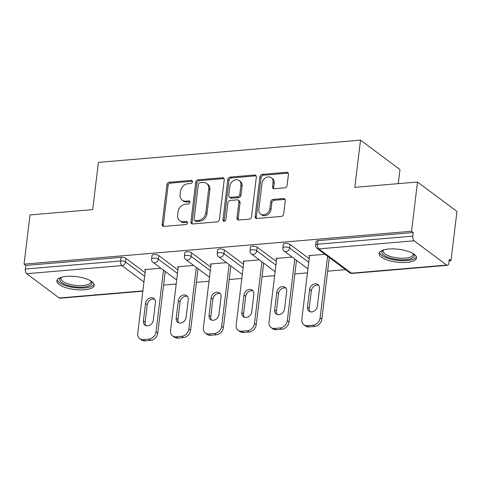 <?xml version="1.0" encoding="UTF-8"?>
<svg xmlns="http://www.w3.org/2000/svg" width="481" height="481" viewBox="0 0 481 481"><rect width="100%" height="100%" fill="white"/><g stroke="black" fill="none" stroke-linecap="round" stroke-linejoin="round"><path stroke-width="0.72" d="M192.454 181.818A1.659 1.335 -53.3 0 0 192.003 180.615A1.659 1.335 -53.3 0 0 191.197 180.399L169.258 182.263A2.369 1.906 -53.3 0 0 166.925 184.644L162.121 224.362A2.369 1.906 -53.3 0 0 162.764 226.088A2.369 1.906 -53.3 0 0 163.919 226.395L185.858 224.531A1.659 1.335 -53.3 0 0 187.488 222.865A1.659 1.335 -53.3 0 0 187.037 221.657A1.659 1.335 -53.3 0 0 186.231 221.44L183.387 221.681A7.582 6.091 -53.3 0 1 179.714 220.695A7.582 6.091 -53.3 0 1 177.639 215.181L178.036 211.874A7.582 6.091 -53.3 0 1 185.498 204.251L188.342 204.01A1.659 1.335 -53.3 0 0 189.971 202.345A1.659 1.335 -53.3 0 0 189.52 201.136A1.659 1.335 -53.3 0 0 188.714 200.92L185.876 201.16A7.582 6.091 -53.3 0 1 182.197 200.174A7.582 6.091 -53.3 0 1 180.122 194.661L180.519 191.354A7.582 6.091 -53.3 0 1 187.981 183.73L190.825 183.489A1.659 1.335 -53.3 0 0 192.454 181.818M192.418 181.253A1.659 1.335 -53.3 0 0 192.346 181.259L170.406 183.123A2.369 1.906 -53.3 0 0 168.073 185.504L163.269 225.222A2.369 1.906 -53.3 0 0 163.45 226.377M187.452 222.294A1.659 1.335 -53.3 0 0 187.38 222.3L184.542 222.541L183.387 221.681M189.935 201.773A1.659 1.335 -53.3 0 0 189.863 201.779L187.025 202.02L185.876 201.16M388.84 249.014A18.819 6.5 -173.1 0 0 379.13 253.451A18.819 6.5 -173.1 0 0 387.945 260.215A18.819 6.5 -173.1 0 0 406.788 262.404A18.819 6.5 -173.1 0 0 416.498 257.972A18.819 6.5 -173.1 0 0 407.684 251.202A18.819 6.5 -173.1 0 0 388.84 249.014M66.57 276.383A18.819 6.5 -173.1 0 0 56.854 280.82A18.819 6.5 -173.1 0 0 65.669 287.59A18.819 6.5 -173.1 0 0 84.512 289.772A18.819 6.5 -173.1 0 0 94.228 285.341A18.819 6.5 -173.1 0 0 85.414 278.571A18.819 6.5 -173.1 0 0 66.57 276.383M284.758 187.849A2.369 1.906 -53.3 0 0 287.091 185.468L288.444 174.326A2.369 1.906 -53.3 0 0 287.794 172.601A2.369 1.906 -53.3 0 0 286.646 172.294L262.277 174.362A2.369 1.906 -53.3 0 0 259.944 176.743L255.14 216.462A2.369 1.906 -53.3 0 0 255.79 218.188A2.369 1.906 -53.3 0 0 256.938 218.494L281.301 216.426A2.369 1.906 -53.3 0 0 283.634 214.045L285.263 200.583A2.369 1.906 -53.3 0 0 284.614 198.857A2.369 1.906 -53.3 0 0 283.465 198.551L273.04 199.435A2.369 1.906 -53.3 0 0 270.707 201.822L269.901 208.495A6.337 5.093 -53.3 0 1 266.27 213.997A6.337 5.093 -53.3 0 1 260.588 214.039A6.337 5.093 -53.3 0 1 258.85 209.433L262.019 183.285A6.337 5.093 -53.3 0 1 265.644 177.784A6.337 5.093 -53.3 0 1 271.326 177.736A6.337 5.093 -53.3 0 1 273.064 182.347L272.535 186.706A2.369 1.906 -53.3 0 0 273.184 188.426A2.369 1.906 -53.3 0 0 274.332 188.732L284.758 187.849M24.05 264.159L30.008 214.929L92.695 209.602L98.407 162.392L360.516 140.133L354.804 187.343L417.496 182.016L411.538 231.253L24.05 264.159L25.776 265.446L25.343 269.041L120.635 260.949L121.068 257.353L25.776 265.446M224.224 179.78A2.369 1.906 -53.3 0 0 223.575 178.054A2.369 1.906 -53.3 0 0 222.426 177.748L198.064 179.816A2.369 1.906 -53.3 0 0 195.731 182.197L190.921 221.915A2.369 1.906 -53.3 0 0 191.57 223.641A2.369 1.906 -53.3 0 0 192.719 223.948L217.087 221.879A2.369 1.906 -53.3 0 0 219.42 219.498L224.224 179.78M230.171 177.086L254.533 175.018A2.369 1.906 -53.3 0 1 255.682 175.331A2.369 1.906 -53.3 0 1 256.331 177.05L251.527 216.769A2.369 1.906 -53.3 0 1 249.194 219.15L238.768 220.039A2.369 1.906 -53.3 0 1 237.62 219.727A2.369 1.906 -53.3 0 1 236.971 218.007L238.919 201.9A2.369 1.906 -53.3 0 0 238.269 200.174A2.369 1.906 -53.3 0 0 237.121 199.868L230.201 200.457A2.369 1.906 -53.3 0 0 227.874 202.838L225.842 219.607A1.659 1.335 -53.3 0 1 224.892 221.044A1.659 1.335 -53.3 0 1 223.406 221.056A1.659 1.335 -53.3 0 1 222.95 219.853L227.838 179.473A2.369 1.906 -53.3 0 1 230.171 177.086L231.319 177.946L255.688 175.878L254.533 175.018M398.274 183.652L399.976 169.577L360.516 140.133M142.845 291.185L59.927 298.232A3.62 1.756 -94.9 0 1 59.211 297.998L26.659 273.701A3.62 1.756 -94.9 0 1 25.343 269.041M417.496 182.016L456.95 211.46L450.992 260.69L449.092 260.852M411.538 231.253L413.263 232.539L412.824 236.135A3.62 1.756 85.1 0 0 414.141 240.795L446.699 265.085A3.62 1.756 85.1 0 0 447.414 265.32A3.62 1.756 85.1 0 0 448.833 262.999L449.266 259.403L450.992 260.69M345.544 269.649L327.657 271.164M307.455 272.883L294.841 273.954M274.639 275.667L262.025 276.743M241.823 278.457L229.209 279.527M209.007 281.247L196.392 282.317M176.19 284.03L163.576 285.101M145.388 270.166L144.625 269.6L160.87 268.218M414.141 240.795L318.849 248.887A3.62 1.756 85.1 0 1 317.532 244.228A3.62 1.251 -173.1 0 0 315.662 245.082L316.101 241.486A3.62 1.251 6.9 0 1 317.965 240.632L317.532 244.228L412.824 236.135M413.263 232.539L317.965 240.632M121.068 257.353A3.62 1.251 6.9 0 1 125.95 258.375L145.088 272.655M290.031 244.438L289.598 248.034A3.62 1.251 6.9 0 0 284.716 247.018A3.62 1.251 -173.1 0 0 282.846 247.865L283.285 244.27A3.62 1.251 6.9 0 1 285.149 243.416A3.62 1.251 6.9 0 1 290.031 244.438L309.169 258.718M257.215 247.222L256.782 250.823A3.62 1.251 6.9 0 0 251.9 249.801A3.62 1.251 -173.1 0 0 250.03 250.655L250.469 247.06A3.62 1.251 6.9 0 1 252.333 246.206A3.62 1.251 6.9 0 1 257.215 247.222L276.353 261.508M224.399 250.012L223.966 253.607A3.62 1.251 6.9 0 0 219.083 252.591A3.62 1.251 -173.1 0 0 217.214 253.445L217.652 249.843A3.62 1.251 6.9 0 1 219.516 248.99A3.62 1.251 6.9 0 1 224.399 250.012L243.536 264.291M191.582 252.802L191.149 256.397A3.62 1.251 6.9 0 0 186.267 255.375A3.62 1.251 -173.1 0 0 184.397 256.229L184.836 252.633A3.62 1.251 6.9 0 1 186.7 251.779A3.62 1.251 6.9 0 1 191.582 252.802L210.72 267.081M158.766 255.585L158.333 259.181A3.62 1.251 6.9 0 0 153.451 258.165A3.62 1.251 -173.1 0 0 151.581 259.018L152.02 255.417A3.62 1.251 6.9 0 1 153.884 254.569A3.62 1.251 6.9 0 1 158.766 255.585L177.904 269.865M178.204 267.382L177.441 266.811L193.687 265.434M211.021 264.592L210.257 264.027L226.503 262.644M243.837 261.808L243.073 261.237L259.325 259.854M276.653 259.018L275.89 258.447L292.141 257.07M309.469 256.235L308.706 255.664L324.958 254.281M182.197 200.174L183.345 201.034A7.582 6.091 -53.3 0 0 187.025 202.02M179.714 220.695L180.862 221.555A7.582 6.091 -53.3 0 0 184.542 222.541M224.05 178.625A2.369 1.906 -53.3 0 0 223.575 178.607L199.212 180.676A2.369 1.906 -53.3 0 0 196.879 183.057L192.075 222.775A2.369 1.906 -53.3 0 0 192.25 223.93M199.958 182.714A1.659 1.335 -53.3 0 0 198.328 184.379L194.108 219.246A1.659 1.335 -53.3 0 0 194.565 220.448A1.659 1.335 -53.3 0 0 195.364 220.665L198.358 220.412A7.582 6.091 -53.3 0 0 205.82 212.788L208.706 188.961A7.582 6.091 -53.3 0 0 206.632 183.447A7.582 6.091 -53.3 0 0 202.952 182.455L199.958 182.714M194.565 220.448L195.713 221.308A1.659 1.335 -53.3 0 0 196.519 221.525L195.364 220.665M206.632 183.447L207.78 184.301A7.582 6.091 -53.3 0 1 209.854 189.815L206.974 213.648A7.582 6.091 -53.3 0 1 199.513 221.272L196.519 221.525M256.157 175.896A2.369 1.906 -53.3 0 0 255.688 175.878M238.269 200.174L239.418 201.034A2.369 1.906 -53.3 0 1 240.067 202.754L238.119 218.867A2.369 1.906 -53.3 0 0 238.299 220.021M231.319 177.946A2.369 1.906 -53.3 0 0 228.986 180.327L224.104 220.713A1.659 1.335 -53.3 0 0 224.134 221.278M240.939 185.185A6.337 5.093 -53.3 0 0 239.207 180.573A6.337 5.093 -53.3 0 0 233.525 180.622A6.337 5.093 -53.3 0 0 229.894 186.123L228.782 195.334A2.369 1.906 -53.3 0 0 229.425 197.054A2.369 1.906 -53.3 0 0 230.579 197.366L237.494 196.777A2.369 1.906 -53.3 0 0 239.827 194.396L240.939 185.185L242.093 186.039A6.337 5.093 -53.3 0 0 240.356 181.433L239.207 180.573M229.425 197.054L230.579 197.913A2.369 1.906 -53.3 0 0 231.728 198.226L230.579 197.366M242.093 186.039L240.975 195.256A2.369 1.906 -53.3 0 1 238.642 197.637L231.728 198.226M271.326 177.736L272.48 178.595A6.337 5.093 -53.3 0 1 274.212 183.201L273.683 187.56A2.369 1.906 -53.3 0 0 273.863 188.714M260.588 214.039L261.736 214.899A6.337 5.093 -53.3 0 0 267.418 214.857A6.337 5.093 -53.3 0 0 271.05 209.355L269.901 208.495M285.083 199.429A2.369 1.906 -53.3 0 0 284.614 199.411L274.188 200.294A2.369 1.906 -53.3 0 0 271.855 202.675L271.05 209.355M288.263 173.172A2.369 1.906 -53.3 0 0 287.794 173.148L263.426 175.222A2.369 1.906 -53.3 0 0 261.099 177.603L256.289 217.322A2.369 1.906 -53.3 0 0 256.469 218.476M144.961 340.867L150.643 340.386L148.918 339.099L143.236 339.58L144.961 340.867A7.239 5.82 126.7 0 1 141.45 339.923L139.724 338.636A7.239 5.82 -53.3 0 0 143.236 339.58M148.918 339.099A7.239 5.82 -53.3 0 0 156.042 331.818L157.768 333.105L165.23 271.464M157.768 333.105A7.239 5.82 126.7 0 1 150.643 340.386M145.911 325.625A5.67 4.557 126.7 0 1 145.13 322.276L147.252 304.738A5.67 4.557 126.7 0 1 154.629 299.26M139.724 338.636A7.239 5.82 -53.3 0 1 137.74 333.369L145.466 269.528M156.042 331.818L163.504 270.178M145.527 303.451A5.67 4.557 126.7 0 1 148.773 298.527A5.67 4.557 126.7 0 1 153.86 298.491A5.67 4.557 126.7 0 1 155.411 302.615L153.289 320.148A5.67 4.557 126.7 0 1 150.042 325.072A5.67 4.557 126.7 0 1 144.955 325.114A5.67 4.557 126.7 0 1 143.404 320.989L145.527 303.451L147.252 304.738M177.778 338.083L183.459 337.596L181.734 336.309L176.052 336.79L177.778 338.083A7.239 5.82 126.7 0 1 174.266 337.139L172.541 335.852A7.239 5.82 -53.3 0 0 176.052 336.79M181.734 336.309A7.239 5.82 -53.3 0 0 188.859 329.028L190.584 330.321L198.046 268.681M190.584 330.321A7.239 5.82 126.7 0 1 183.459 337.596M178.734 322.841A5.67 4.557 126.7 0 1 177.946 319.486L180.068 301.954A5.67 4.557 126.7 0 1 187.446 296.47M172.541 335.852A7.239 5.82 -53.3 0 1 170.557 330.585L178.283 266.739M188.859 329.028L196.32 267.394M178.343 300.667A5.67 4.557 126.7 0 1 181.59 295.743A5.67 4.557 126.7 0 1 186.676 295.701A5.67 4.557 126.7 0 1 188.227 299.825L186.105 317.358A5.67 4.557 126.7 0 1 182.858 322.282A5.67 4.557 126.7 0 1 177.772 322.324A5.67 4.557 126.7 0 1 176.22 318.2L178.343 300.667L180.068 301.954M210.594 335.293L216.276 334.812L214.55 333.525L208.868 334.006L210.594 335.293A7.239 5.82 126.7 0 1 207.083 334.349L205.357 333.062A7.239 5.82 -53.3 0 0 208.868 334.006M214.55 333.525A7.239 5.82 -53.3 0 0 221.675 326.244L223.4 327.531L230.862 265.891M223.4 327.531A7.239 5.82 126.7 0 1 216.276 334.812M211.55 320.051A5.67 4.557 126.7 0 1 210.762 316.702L212.885 299.164A5.67 4.557 126.7 0 1 220.262 293.687M205.357 333.062A7.239 5.82 -53.3 0 1 203.373 327.795L211.099 263.955M221.675 326.244L229.136 264.604M211.159 297.877A5.67 4.557 126.7 0 1 214.406 292.953A5.67 4.557 126.7 0 1 219.492 292.911A5.67 4.557 126.7 0 1 221.044 297.042L218.921 314.574A5.67 4.557 126.7 0 1 215.674 319.498A5.67 4.557 126.7 0 1 210.588 319.54A5.67 4.557 126.7 0 1 209.037 315.416L211.159 297.877L212.885 299.164M243.41 332.509L249.092 332.022L247.366 330.736L241.684 331.217L243.41 332.509A7.239 5.82 126.7 0 1 239.899 331.565L238.173 330.279A7.239 5.82 -53.3 0 0 241.684 331.217M247.366 330.736A7.239 5.82 -53.3 0 0 254.491 323.454L256.217 324.741L263.678 263.107M256.217 324.741A7.239 5.82 126.7 0 1 249.092 332.022M244.366 317.268A5.67 4.557 126.7 0 1 243.578 313.913L245.701 296.38A5.67 4.557 126.7 0 1 253.078 290.897M238.173 330.279A7.239 5.82 -53.3 0 1 236.189 325.012L243.915 261.165M254.491 323.454L261.953 261.82M243.975 295.094A5.67 4.557 126.7 0 1 247.222 290.169A5.67 4.557 126.7 0 1 252.309 290.127A5.67 4.557 126.7 0 1 253.86 294.252L251.737 311.784A5.67 4.557 126.7 0 1 248.491 316.708A5.67 4.557 126.7 0 1 243.404 316.751A5.67 4.557 126.7 0 1 241.853 312.626L243.975 295.094L245.701 296.38M276.226 329.719L281.908 329.238L280.183 327.952L274.501 328.433L276.226 329.719A7.239 5.82 126.7 0 1 272.715 328.776L270.989 327.489A7.239 5.82 -53.3 0 0 274.501 328.433M280.183 327.952A7.239 5.82 -53.3 0 0 287.307 320.671L289.033 321.957L296.494 260.317M289.033 321.957A7.239 5.82 126.7 0 1 281.908 329.238M277.182 314.478A5.67 4.557 126.7 0 1 276.395 311.129L278.517 293.59A5.67 4.557 126.7 0 1 285.894 288.113M270.989 327.489A7.239 5.82 -53.3 0 1 269.005 322.222L276.731 258.381M287.307 320.671L294.769 259.031M276.791 292.304A5.67 4.557 126.7 0 1 280.038 287.379A5.67 4.557 126.7 0 1 285.125 287.337A5.67 4.557 126.7 0 1 286.676 291.462L284.554 309A5.67 4.557 126.7 0 1 281.307 313.925A5.67 4.557 126.7 0 1 276.22 313.967A5.67 4.557 126.7 0 1 274.669 309.836L276.791 292.304L278.517 293.59M309.042 326.93L314.724 326.449L312.999 325.162L307.317 325.643L309.042 326.93A7.239 5.82 126.7 0 1 305.531 325.992L303.806 324.705A7.239 5.82 -53.3 0 0 307.317 325.643M312.999 325.162A7.239 5.82 -53.3 0 0 320.124 317.881L321.849 319.168L329.311 257.533M321.849 319.168A7.239 5.82 126.7 0 1 314.724 326.449M309.998 311.694A5.67 4.557 126.7 0 1 309.211 308.339L311.333 290.807A5.67 4.557 126.7 0 1 318.711 285.323M303.806 324.705A7.239 5.82 -53.3 0 1 301.821 319.438L309.548 255.591M320.124 317.881L327.585 256.241M309.608 289.52A5.67 4.557 126.7 0 1 312.854 284.596A5.67 4.557 126.7 0 1 317.941 284.554A5.67 4.557 126.7 0 1 319.492 288.678L317.37 306.211A5.67 4.557 126.7 0 1 314.123 311.135A5.67 4.557 126.7 0 1 309.036 311.177A5.67 4.557 126.7 0 1 307.485 307.052L309.608 289.52L311.333 290.807M91.089 281.096A16.288 5.628 6.9 0 1 91.937 283.135A16.288 5.628 6.9 0 1 75.385 286.904A16.288 5.628 6.9 0 1 59.578 279.431A16.288 5.628 6.9 0 1 60.913 277.447M61.394 277.296A15.079 5.207 -173.1 0 0 60.925 278.349A15.079 5.207 -173.1 0 0 60.913 278.445A15.079 5.207 -173.1 0 0 75.409 285.347A15.079 5.207 -173.1 0 0 90.867 281.968A15.079 5.207 -173.1 0 0 90.873 281.872A15.079 5.207 -173.1 0 0 90.662 280.838M57.233 279.804A18.699 6.457 -173.1 0 0 74.982 287.692A18.699 6.457 -173.1 0 0 94.108 284.265M413.365 253.727A16.288 5.628 6.9 0 1 414.213 255.766A16.288 5.628 6.9 0 1 397.655 259.53A16.288 5.628 6.9 0 1 381.854 252.056A16.288 5.628 6.9 0 1 383.189 250.078M383.664 249.928A15.079 5.207 -173.1 0 0 383.195 250.974A15.079 5.207 -173.1 0 0 383.189 251.07A15.079 5.207 -173.1 0 0 397.679 257.972A15.079 5.207 -173.1 0 0 413.143 254.599A15.079 5.207 -173.1 0 0 413.149 254.503A15.079 5.207 -173.1 0 0 412.938 253.469M379.503 252.429A18.699 6.457 -173.1 0 0 397.258 260.323A18.699 6.457 -173.1 0 0 416.378 256.896M192.346 181.259L191.197 180.399M187.38 222.3L186.231 221.44M189.863 201.779L188.714 200.92M59.211 297.998L142.881 290.891M143.951 282.028L121.952 265.608L26.659 273.701M125.95 258.375L125.517 261.971A3.62 2.91 -53.3 0 1 121.952 265.608A3.62 1.756 -94.9 0 1 120.635 260.949A3.62 1.251 6.9 0 1 125.517 261.971L144.655 276.25M315.662 245.082A3.62 3.62 0 0 0 317.093 248.418A3.62 2.91 126.7 0 0 318.849 248.887L351.407 273.178L446.699 265.085M317.093 248.418L349.645 272.709A3.62 2.91 126.7 0 0 351.407 273.178A3.62 1.756 85.1 0 0 352.116 273.412L447.414 265.32M177.471 273.467L158.333 259.181A3.62 2.91 -53.3 0 1 154.768 262.824A3.62 2.91 126.7 0 1 153.012 262.349L176.677 280.008M184.397 256.229A3.62 3.62 0 0 0 185.828 259.566A3.62 2.91 126.7 0 0 187.584 260.035A3.62 2.91 -53.3 0 0 191.149 256.397L210.287 270.677M217.214 253.445A3.62 3.62 0 0 0 218.645 256.776A3.62 2.91 126.7 0 0 220.4 257.251A3.62 2.91 -53.3 0 0 223.966 253.607L243.103 267.887M250.03 250.655A3.62 3.62 0 0 0 251.461 253.992A3.62 2.91 126.7 0 0 253.216 254.461A3.62 2.91 -53.3 0 0 256.782 250.823L275.92 265.103M282.846 247.865A3.62 3.62 0 0 0 284.277 251.202A3.62 2.91 126.7 0 0 286.033 251.677A3.62 2.91 -53.3 0 0 289.598 248.034L308.736 262.313M163.269 225.222L162.121 224.362M168.073 185.504L166.925 184.644M170.406 183.123L169.258 182.263M192.075 222.775L190.921 221.915M196.879 183.057L195.731 182.197M199.212 180.676L198.064 179.816M223.575 178.607L222.426 177.748M199.513 221.272L198.358 220.412M206.974 213.648L205.82 212.788M209.854 189.815L208.706 188.961M238.119 218.867L236.971 218.007M240.067 202.754L238.919 201.9M224.104 220.713L222.95 219.853M228.986 180.327L227.838 179.473M238.642 197.637L237.494 196.777M240.975 195.256L239.827 194.396M273.683 187.56L272.535 186.706M274.212 183.201L273.064 182.347M271.855 202.675L270.707 201.822M274.188 200.294L273.04 199.435M284.614 199.411L283.465 198.551M256.289 217.322L255.14 216.462M261.099 177.603L259.944 176.743M263.426 175.222L262.277 174.362M287.794 173.148L286.646 172.294M145.13 322.276L143.404 320.989M177.946 319.486L176.22 318.2M210.762 316.702L209.037 315.416M243.578 313.913L241.853 312.626M276.395 311.129L274.669 309.836M309.211 308.339L307.485 307.052M151.581 259.018A3.62 3.62 0 0 0 153.012 262.349M185.828 259.566L209.494 277.224M218.645 256.776L242.31 274.435M251.461 253.992L275.126 271.651M284.277 251.202L307.942 268.861M349.645 272.709A3.62 3.62 0 0 0 352.116 273.412"/></g></svg>
